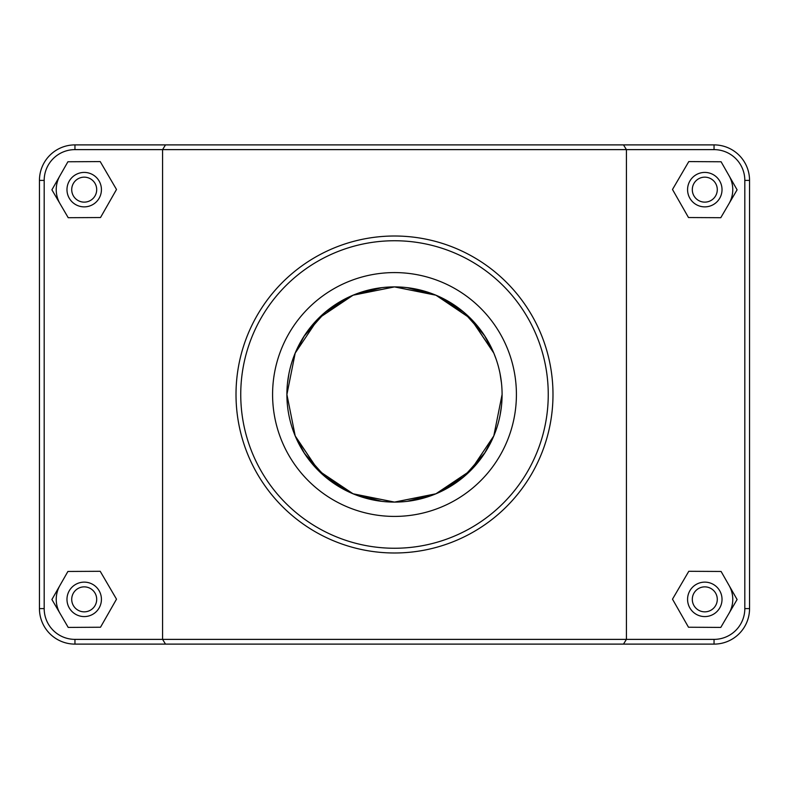 <?xml version="1.0" encoding="UTF-8"?>
<svg xmlns="http://www.w3.org/2000/svg" width="789" height="789" viewBox="0 0 789 789"><rect width="100%" height="100%" fill="white"/><g stroke="black" fill="none" stroke-linecap="round" stroke-linejoin="round"><path stroke-width="1.18" d="M287.038 399.786L286.91 394.461M304.021 336.272L318.578 318.263M470.422 318.263L484.979 336.272M484.979 452.728L470.422 470.737M318.578 470.737L304.021 452.728M729.095 585.497A27.97 27.97 0 0 1 728.947 613.467M687.574 599.354A17.21 17.21 0 0 1 713.404 584.442A17.21 17.21 0 0 1 713.404 614.266A17.21 17.21 0 0 1 687.574 599.354M692.308 599.354A12.476 12.476 0 0 0 711.037 610.163A12.476 12.476 0 0 0 711.037 588.545A12.476 12.476 0 0 0 692.308 599.354M688.491 627.235L672.494 599.176L688.787 571.295L721.097 571.463L737.094 599.522L720.791 627.413L688.491 627.235M60.053 613.467A27.97 27.97 0 0 1 59.905 585.497M101.426 599.354A17.21 17.21 0 0 0 75.596 584.442A17.21 17.21 0 0 0 75.596 614.266A17.21 17.21 0 0 0 101.426 599.354M96.692 599.354A12.476 12.476 0 0 1 77.963 610.163A12.476 12.476 0 0 1 77.963 588.545A12.476 12.476 0 0 1 96.692 599.354M100.509 627.235L116.506 599.176L100.213 571.295L67.903 571.463L51.906 599.522L68.209 627.413L100.509 627.235M502.09 394.184L502.09 394.5A107.59 107.59 0 0 1 340.7 487.681A107.59 107.59 0 0 1 340.7 301.319A107.59 107.59 0 0 1 502.09 394.5L493.806 435.903L470.589 470.569L435.903 493.806L394.5 502.09L353.097 493.806L318.411 470.569L295.194 435.913L286.91 394.5L295.194 353.097L318.411 318.431L353.097 295.194L394.5 286.91L435.903 295.194L470.589 318.431L493.806 353.087L496.094 359.084M470.994 318.835L435.952 295.214L394.5 286.91L353.048 295.214L324.95 312.414L303.883 336.489M309.801 460.845L328.885 479.761L353.048 493.786L394.5 502.09L435.952 493.786L464.06 476.576L485.127 452.482M729.095 175.789A27.97 27.97 0 0 1 728.947 203.759M687.574 189.646A17.21 17.21 0 0 1 713.404 174.734A17.21 17.21 0 0 1 713.404 204.558A17.21 17.21 0 0 1 687.574 189.646M692.308 189.646A12.476 12.476 0 0 0 711.037 200.455A12.476 12.476 0 0 0 711.037 178.837A12.476 12.476 0 0 0 692.308 189.646M688.491 217.537L672.494 189.478L688.787 161.587L721.097 161.765L737.094 189.824L720.791 217.705L688.491 217.537M101.426 189.646A17.21 17.21 0 0 0 75.596 174.734A17.21 17.21 0 0 0 75.596 204.558A17.21 17.21 0 0 0 101.426 189.646M96.692 189.646A12.476 12.476 0 0 1 77.963 200.455A12.476 12.476 0 0 1 77.963 178.837A12.476 12.476 0 0 1 96.692 189.646M100.509 217.537L116.506 189.478L100.213 161.587L67.903 161.765L51.906 189.824L68.209 217.705L100.509 217.537M60.053 203.759A27.97 27.97 0 0 1 59.905 175.789M623.497 644.11L714.045 644.11A35.505 35.505 0 0 0 749.55 608.605L749.55 180.395A35.505 35.505 0 0 0 714.045 144.89L74.955 144.89A35.505 35.505 0 0 0 39.45 180.395L39.45 608.605A35.505 35.505 0 0 0 74.955 644.11L623.497 644.11L626.417 639.376L74.955 639.376A30.771 30.771 0 0 1 44.184 608.605L44.184 180.395A30.771 30.771 0 0 1 74.955 149.624L714.045 149.624A30.771 30.771 0 0 1 744.816 180.395L744.816 608.605A30.771 30.771 0 0 1 714.045 639.376L626.417 639.376L626.417 149.624L623.497 144.89M165.503 144.89L162.583 149.624L162.583 639.376L165.503 644.11M240.744 394.5A153.756 153.756 0 0 1 471.378 261.346A153.756 153.756 0 0 1 471.378 527.654A153.756 153.756 0 0 1 240.744 394.5M516.41 394.5A121.91 121.91 0 0 1 333.54 500.078A121.91 121.91 0 0 1 333.54 288.922A121.91 121.91 0 0 1 516.41 394.5M236.01 394.5A158.49 158.49 0 0 0 473.745 531.756A158.49 158.49 0 0 0 473.745 257.244A158.49 158.49 0 0 0 236.01 394.5M501.498 405.802L500.058 415.3M496.094 429.916L493.806 435.913L484.456 453.517M484.367 453.655L463.508 477.039L435.913 493.806L407.203 501.34M381.797 501.34L353.097 493.806L325.492 477.039L304.633 453.655M304.544 453.517L295.204 435.922M286.91 394.5L287.048 389.056M287.502 383.198L288.942 373.7M292.906 359.084L295.194 353.087L304.544 335.483M304.633 335.345L325.492 311.961L353.087 295.194L381.797 287.66M407.203 287.66L435.903 295.194L463.508 311.961L484.367 335.345M484.456 335.483L493.796 353.077M500.058 373.7L501.498 383.198M493.431 436.8L485.107 452.511M483.687 454.681L463.044 477.424L435.913 493.806L394.786 502.09M394.214 502.09L353.097 493.806L318.726 470.875L295.569 436.8M286.92 392.952L287.038 389.214M295.569 352.2L303.893 336.489M305.313 334.319L325.956 311.576L353.087 295.194L394.214 286.91M394.786 286.91L435.903 295.194L470.274 318.125L493.431 352.2M74.955 639.376L74.955 644.11M714.045 149.624L714.045 144.89M744.816 180.395L749.55 180.395M744.816 608.605L749.55 608.605M714.045 639.376L714.045 644.11M44.184 608.605L39.45 608.605M44.184 180.395L39.45 180.395M74.955 149.624L74.955 144.89"/></g></svg>
